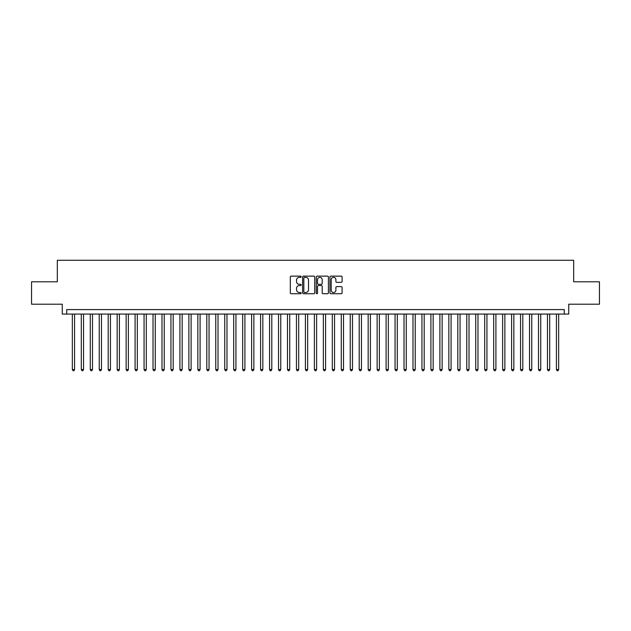 <?xml version="1.0" encoding="UTF-8"?>
<svg xmlns="http://www.w3.org/2000/svg" width="631" height="631" viewBox="0 0 631 631"><rect width="100%" height="100%" fill="white"/><g stroke="black" fill="none" stroke-linecap="round" stroke-linejoin="round"><path stroke-width="0.95" d="M301.161 276.749A0.615 0.615 0 0 0 300.537 276.133L291.191 276.133A0.883 0.883 0 0 0 290.315 277.009L290.315 292.847A0.883 0.883 0 0 0 291.191 293.73L300.537 293.73A0.615 0.615 0 0 0 301.161 293.115A0.615 0.615 0 0 0 300.537 292.5L299.331 292.5A2.816 2.816 0 0 1 296.515 289.684L296.515 288.359A2.816 2.816 0 0 1 299.331 285.543L300.537 285.543A0.615 0.615 0 0 0 301.161 284.928A0.615 0.615 0 0 0 300.537 284.313L299.331 284.313A2.816 2.816 0 0 1 296.515 281.497L296.515 280.18A2.816 2.816 0 0 1 299.331 277.364L300.537 277.364A0.615 0.615 0 0 0 301.161 276.749M341.213 282.333A0.883 0.883 0 0 0 342.097 281.458L342.097 277.009A0.883 0.883 0 0 0 341.213 276.133L330.833 276.133A0.883 0.883 0 0 0 329.95 277.009L329.95 292.847A0.883 0.883 0 0 0 330.833 293.73L341.213 293.73A0.883 0.883 0 0 0 342.097 292.847L342.097 287.484A0.883 0.883 0 0 0 341.213 286.6L336.773 286.6A0.883 0.883 0 0 0 335.889 287.484L335.889 290.142A2.35 2.35 0 0 1 333.539 292.5A2.35 2.35 0 0 1 331.188 290.142L331.188 279.714A2.35 2.35 0 0 1 333.539 277.364A2.35 2.35 0 0 1 335.889 279.714L335.889 281.458A0.883 0.883 0 0 0 336.773 282.333L341.213 282.333M564.264 314.064L568.744 314.064L568.744 304.205L599.45 304.205L599.45 281.797L573.674 281.797L573.674 260.28L57.326 260.28L57.326 281.797L31.55 281.797L31.55 304.205L62.256 304.205L62.256 314.064L564.264 314.064L564.264 309.584L66.736 309.584L66.736 314.064M314.727 277.009A0.883 0.883 0 0 0 313.852 276.133L303.464 276.133A0.883 0.883 0 0 0 302.588 277.009L302.588 292.847A0.883 0.883 0 0 0 303.464 293.73L313.852 293.73A0.883 0.883 0 0 0 314.727 292.847L314.727 277.009M317.148 276.133L327.536 276.133A0.883 0.883 0 0 1 328.412 277.009L328.412 292.847A0.883 0.883 0 0 1 327.536 293.73L323.088 293.73A0.883 0.883 0 0 1 322.212 292.847L322.212 286.427A0.883 0.883 0 0 0 321.329 285.543L318.379 285.543A0.883 0.883 0 0 0 317.503 286.427L317.503 293.115A0.615 0.615 0 0 1 316.888 293.73A0.615 0.615 0 0 1 316.273 293.115L316.273 277.009A0.883 0.883 0 0 1 317.148 276.133M304.434 277.364A0.615 0.615 0 0 0 303.819 277.979L303.819 291.885A0.615 0.615 0 0 0 304.434 292.5L305.712 292.5A2.816 2.816 0 0 0 308.527 289.684L308.527 280.18A2.816 2.816 0 0 0 305.712 277.364L304.434 277.364M322.212 279.762A2.35 2.35 0 0 0 319.854 277.411A2.35 2.35 0 0 0 317.503 279.762L317.503 283.437A0.883 0.883 0 0 0 318.379 284.313L321.329 284.313A0.883 0.883 0 0 0 322.212 283.437L322.212 279.762M72.336 314.064L72.336 369.553L74.576 369.553L74.576 314.064M74.576 369.553L73.906 370.72L73.015 370.72L72.336 369.553M81.304 314.064L81.304 369.553L83.544 369.553L83.544 314.064M83.544 369.553L82.874 370.72L81.975 370.72L81.304 369.553M90.265 314.064L90.265 369.553L92.505 369.553L92.505 314.064M92.505 369.553L91.834 370.72L90.943 370.72L90.265 369.553M99.233 314.064L99.233 369.553L101.473 369.553L101.473 314.064M101.473 369.553L100.802 370.72L99.903 370.72L99.233 369.553M108.193 314.064L108.193 369.553L110.441 369.553L110.441 314.064M110.441 369.553L109.762 370.72L108.871 370.72L108.193 369.553M117.161 314.064L117.161 369.553L119.401 369.553L119.401 314.064M119.401 369.553L118.731 370.72L117.831 370.72L117.161 369.553M126.129 314.064L126.129 369.553L128.369 369.553L128.369 314.064M128.369 369.553L127.691 370.72L126.799 370.72L126.129 369.553M135.089 314.064L135.089 369.553L137.329 369.553L137.329 314.064M137.329 369.553L136.659 370.72L135.76 370.72L135.089 369.553M144.057 314.064L144.057 369.553L146.297 369.553L146.297 314.064M146.297 369.553L145.627 370.72L144.728 370.72L144.057 369.553M153.017 314.064L153.017 369.553L155.258 369.553L155.258 314.064M155.258 369.553L154.587 370.72L153.688 370.72L153.017 369.553M161.986 314.064L161.986 369.553L164.226 369.553L164.226 314.064M164.226 369.553L163.555 370.72L162.656 370.72L161.986 369.553M170.946 314.064L170.946 369.553L173.186 369.553L173.186 314.064M173.186 369.553L172.515 370.72L171.616 370.72L170.946 369.553M179.914 314.064L179.914 369.553L182.154 369.553L182.154 314.064M182.154 369.553L181.483 370.72L180.584 370.72L179.914 369.553M188.874 314.064L188.874 369.553L191.114 369.553L191.114 314.064M191.114 369.553L190.444 370.72L189.552 370.72L188.874 369.553M197.842 314.064L197.842 369.553L200.082 369.553L200.082 314.064M200.082 369.553L199.412 370.72L198.513 370.72L197.842 369.553M206.802 314.064L206.802 369.553L209.05 369.553L209.05 314.064M209.05 369.553L208.372 370.72L207.481 370.72L206.802 369.553M215.77 314.064L215.77 369.553L218.01 369.553L218.01 314.064M218.01 369.553L217.34 370.72L216.441 370.72L215.77 369.553M224.739 314.064L224.739 369.553L226.979 369.553L226.979 314.064M226.979 369.553L226.3 370.72L225.409 370.72L224.739 369.553M233.699 314.064L233.699 369.553L235.939 369.553L235.939 314.064M235.939 369.553L235.268 370.72L234.369 370.72L233.699 369.553M242.667 314.064L242.667 369.553L244.907 369.553L244.907 314.064M244.907 369.553L244.229 370.72L243.337 370.72L242.667 369.553M251.627 314.064L251.627 369.553L253.867 369.553L253.867 314.064M253.867 369.553L253.197 370.72L252.297 370.72L251.627 369.553M260.595 314.064L260.595 369.553L262.835 369.553L262.835 314.064M262.835 369.553L262.165 370.72L261.266 370.72L260.595 369.553M269.555 314.064L269.555 369.553L271.795 369.553L271.795 314.064M271.795 369.553L271.125 370.72L270.226 370.72L269.555 369.553M278.523 314.064L278.523 369.553L280.763 369.553L280.763 314.064M280.763 369.553L280.093 370.72L279.194 370.72L278.523 369.553M287.484 314.064L287.484 369.553L289.724 369.553L289.724 314.064M289.724 369.553L289.053 370.72L288.162 370.72L287.484 369.553M296.452 314.064L296.452 369.553L298.692 369.553L298.692 314.064M298.692 369.553L298.021 370.72L297.122 370.72L296.452 369.553M305.412 314.064L305.412 369.553L307.66 369.553L307.66 314.064M307.66 369.553L306.981 370.72L306.09 370.72L305.412 369.553M314.38 314.064L314.38 369.553L316.62 369.553L316.62 314.064M316.62 369.553L315.95 370.72L315.05 370.72L314.38 369.553M323.34 314.064L323.34 369.553L325.588 369.553L325.588 314.064M325.588 369.553L324.91 370.72L324.019 370.72L323.34 369.553M332.308 314.064L332.308 369.553L334.548 369.553L334.548 314.064M334.548 369.553L333.878 370.72L332.979 370.72L332.308 369.553M341.276 314.064L341.276 369.553L343.516 369.553L343.516 314.064M343.516 369.553L342.838 370.72L341.947 370.72L341.276 369.553M350.237 314.064L350.237 369.553L352.477 369.553L352.477 314.064M352.477 369.553L351.806 370.72L350.907 370.72L350.237 369.553M359.205 314.064L359.205 369.553L361.445 369.553L361.445 314.064M361.445 369.553L360.774 370.72L359.875 370.72L359.205 369.553M368.165 314.064L368.165 369.553L370.405 369.553L370.405 314.064M370.405 369.553L369.734 370.72L368.835 370.72L368.165 369.553M377.133 314.064L377.133 369.553L379.373 369.553L379.373 314.064M379.373 369.553L378.703 370.72L377.803 370.72L377.133 369.553M386.093 314.064L386.093 369.553L388.333 369.553L388.333 314.064M388.333 369.553L387.663 370.72L386.771 370.72L386.093 369.553M395.061 314.064L395.061 369.553L397.301 369.553L397.301 314.064M397.301 369.553L396.631 370.72L395.732 370.72L395.061 369.553M404.021 314.064L404.021 369.553L406.261 369.553L406.261 314.064M406.261 369.553L405.591 370.72L404.7 370.72L404.021 369.553M412.989 314.064L412.989 369.553L415.23 369.553L415.23 314.064M415.23 369.553L414.559 370.72L413.66 370.72L412.989 369.553M421.95 314.064L421.95 369.553L424.198 369.553L424.198 314.064M424.198 369.553L423.519 370.72L422.628 370.72L421.95 369.553M430.918 314.064L430.918 369.553L433.158 369.553L433.158 314.064M433.158 369.553L432.487 370.72L431.588 370.72L430.918 369.553M439.886 314.064L439.886 369.553L442.126 369.553L442.126 314.064M442.126 369.553L441.448 370.72L440.556 370.72L439.886 369.553M448.846 314.064L448.846 369.553L451.086 369.553L451.086 314.064M451.086 369.553L450.416 370.72L449.517 370.72L448.846 369.553M457.814 314.064L457.814 369.553L460.054 369.553L460.054 314.064M460.054 369.553L459.384 370.72L458.485 370.72L457.814 369.553M466.774 314.064L466.774 369.553L469.014 369.553L469.014 314.064M469.014 369.553L468.344 370.72L467.445 370.72L466.774 369.553M475.742 314.064L475.742 369.553L477.982 369.553L477.982 314.064M477.982 369.553L477.312 370.72L476.413 370.72L475.742 369.553M484.703 314.064L484.703 369.553L486.943 369.553L486.943 314.064M486.943 369.553L486.272 370.72L485.373 370.72L484.703 369.553M493.671 314.064L493.671 369.553L495.911 369.553L495.911 314.064M495.911 369.553L495.24 370.72L494.341 370.72L493.671 369.553M502.631 314.064L502.631 369.553L504.871 369.553L504.871 314.064M504.871 369.553L504.201 370.72L503.309 370.72L502.631 369.553M511.599 314.064L511.599 369.553L513.839 369.553L513.839 314.064M513.839 369.553L513.169 370.72L512.269 370.72L511.599 369.553M520.559 314.064L520.559 369.553L522.807 369.553L522.807 314.064M522.807 369.553L522.129 370.72L521.238 370.72L520.559 369.553M529.527 314.064L529.527 369.553L531.767 369.553L531.767 314.064M531.767 369.553L531.097 370.72L530.198 370.72L529.527 369.553M538.495 314.064L538.495 369.553L540.735 369.553L540.735 314.064M540.735 369.553L540.057 370.72L539.166 370.72L538.495 369.553M547.456 314.064L547.456 369.553L549.696 369.553L549.696 314.064M549.696 369.553L549.025 370.72L548.126 370.72L547.456 369.553M556.424 314.064L556.424 369.553L558.664 369.553L558.664 314.064M558.664 369.553L557.985 370.72L557.094 370.72L556.424 369.553"/></g></svg>
